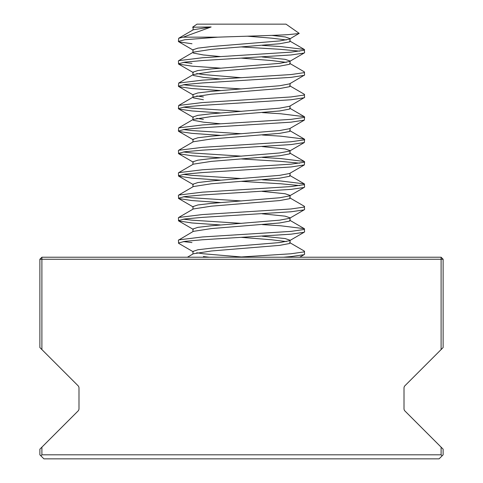 <?xml version="1.0" encoding="UTF-8"?>
<svg xmlns="http://www.w3.org/2000/svg" width="483" height="483" viewBox="0 0 483 483"><rect width="100%" height="100%" fill="white"/><g stroke="black" fill="none" stroke-linecap="round" stroke-linejoin="round"><path stroke-width="0.72" d="M441.106 447.155L443.122 449.172L443.122 454.817L442.114 455.825L441.106 454.817L441.106 447.155L404.953 411.003A3.224 3.224 0 0 1 404.011 408.721L404.011 388.006A3.224 3.224 0 0 1 404.953 385.724L441.106 349.571L441.106 259.244L41.894 259.244L41.894 349.571L78.047 385.724A3.224 3.224 0 0 1 78.989 388.006L78.989 408.721A3.224 3.224 0 0 1 78.047 411.003L41.894 447.155L41.894 454.817L40.886 455.825L43.911 458.85L439.089 458.85L442.114 455.825M40.886 455.825L39.878 454.817L39.878 449.172L41.894 447.155M41.894 349.571L39.878 347.555L39.878 259.244L41.894 257.228L441.106 257.228L441.106 259.244L443.122 259.244L443.122 347.555L441.106 349.571M41.894 454.817L441.106 454.817M39.878 259.244L41.894 259.244L41.894 257.228M443.122 259.244L441.106 257.228M193.272 27.791L192.614 27.205L196.973 24.15L286.027 24.15L299.158 33.345L289.546 39.087L279.603 40.952L211.403 46.555L197.879 48.137L192.94 49.797L192.94 52.375M192.614 27.205L211.131 26.976L183.22 37.161L217.966 37.161C242.834 36.267 273.064 35.537 288.188 34.637L299.14 33.526M271.977 35.386L285.23 36.956L290.06 38.598L289.728 38.99M247.356 36.195L271.597 38.151L286.28 39.95M290.06 38.598L290.06 41.399L289.546 41.888L279.603 43.754L211.403 49.351L193.345 52.146L178.698 60.653L178.39 61.003L178.656 64.112L191.974 66.153L220.858 68.169M262.142 56.97L285.121 59.337L290.06 61.003L289.546 61.486L279.603 63.358L211.403 68.954L197.879 70.536L192.94 72.202L192.94 74.78M192.94 52.599L193.454 53.088L203.397 54.953L220.598 56.602M241.5 58.147L271.597 60.556L286.28 62.355M290.06 61.003L290.06 63.804L289.546 64.287L279.603 66.153L211.403 71.756L193.345 74.545L192.94 75.004L193.454 75.487L203.397 77.358L220.598 79.007M196.72 73.555L203.397 74.557L241.5 77.751M289.655 63.345L304.302 71.858L304.61 75.004L289.546 83.891L279.603 85.757L211.403 91.359L197.879 92.941L192.94 94.608L192.94 97.403L193.454 97.892L203.397 99.758M290.06 83.402L290.06 86.203L289.546 86.692L279.603 88.558L211.403 94.161L193.345 96.95L192.94 97.403M289.655 85.751L304.302 94.257L304.61 97.403L289.546 106.29L279.603 108.162L211.403 113.759L197.879 115.34L192.94 117.007L192.94 119.808L193.454 120.297L203.397 122.163L220.598 123.811M290.06 106.006L290.06 108.609L289.546 109.092L279.603 110.957L211.403 116.56L193.345 119.355L192.94 119.808M262.402 112.611L280.617 113.759L304.302 116.663L304.61 117.007L304.344 120.116L289.546 128.695L279.603 130.561L211.403 136.164L197.879 137.746L192.94 139.412L192.94 141.99M290.06 128.412L290.06 131.008L289.546 131.497L279.603 133.362L211.403 138.965L193.345 141.754L178.698 150.267L178.39 150.611L178.656 153.721L191.974 155.768L220.858 157.784M262.142 146.578L285.121 148.945L290.06 150.611M262.402 135.011L280.617 136.164L304.302 139.062L304.61 139.412L304.344 142.521L289.546 151.101L279.603 152.966L211.403 158.563L197.879 160.151L192.94 161.811L192.94 164.389M290.06 150.817L290.06 153.413L289.546 153.896L279.603 155.768L211.403 161.364L193.345 164.16L178.698 172.666L178.39 173.017L178.656 176.126L191.974 178.167L220.858 180.183M262.402 157.416L280.617 158.563L304.302 161.467L304.61 161.811L304.344 164.92L289.546 173.5L279.603 175.365L211.403 180.968L197.879 182.55L192.94 184.216L192.94 186.794M290.06 173.216L290.06 175.812L289.546 176.301L279.603 178.167L211.403 183.769L193.345 186.559L178.698 195.072L178.39 195.416L178.656 198.525L191.974 200.572L220.858 202.588M262.142 191.383L285.121 193.749L290.06 195.416L289.546 195.905L279.603 197.77L211.403 203.373L197.879 204.955L192.94 206.615L192.94 209.193M290.06 195.416L290.06 198.217L289.546 198.706L279.603 200.572L211.403 206.169L193.345 208.964L178.698 217.471L178.39 217.821L178.656 220.93L191.974 222.971L220.858 224.987M262.142 213.788L285.121 216.155L290.06 217.821L289.546 218.304L279.603 220.176L211.403 225.772L197.879 227.354L192.94 229.02L192.94 231.599M290.06 217.821L290.06 220.622L289.546 221.105L279.603 222.971L211.403 228.574L193.345 231.363L178.39 240.22L178.656 243.329L193.272 251.818M262.142 236.193L285.121 238.56L290.06 240.22L289.546 240.709L279.603 242.575L211.403 248.177L197.879 249.759L192.94 251.426L192.94 253.998M241.5 237.37L271.597 239.773L286.28 241.572M290.06 240.22L290.06 243.021L289.546 243.51L279.603 245.376L211.403 250.979L193.345 253.768L187.398 257.228M196.72 252.772L203.397 253.774L241.5 256.974M203.397 256.576L209.211 257.228M193.291 26.976L192.94 29.976M211.131 26.976L193.345 29.741L178.698 38.254L178.39 41.399L179.054 41.888L191.974 43.754M196.72 95.954L203.397 96.956M196.72 118.359L203.397 119.361M241.5 46.948L280.617 49.351L299.702 51.15M262.402 45.402L280.617 46.555L304.302 49.453L304.61 52.599L303.946 53.088L291.026 54.953L202.383 60.556L184.808 62.138L178.39 63.804M304.61 49.797L303.946 50.286L291.026 52.152L202.383 57.755L178.698 60.653M289.655 242.569L304.302 251.075L304.61 254.221L303.946 254.71L291.026 256.576L283.461 257.228M304.61 251.426L303.946 251.909L291.026 253.774L237.159 257.228M262.402 224.619L280.617 225.772L304.302 228.676L304.61 231.822L303.946 232.305L291.026 234.177L202.383 239.773L184.808 241.355L178.39 243.021M183.299 219.173L191.974 220.176L241.5 223.369M304.61 229.02L303.946 229.51L291.026 231.375L202.383 236.972L178.698 239.876M289.655 197.764L304.302 206.271L304.61 209.417L303.946 209.906L291.026 211.771L202.383 217.374L184.808 218.956L178.39 220.622M183.299 196.768L191.974 197.77L241.5 200.964M304.61 206.615L303.946 207.104L291.026 208.97L202.383 214.573L178.698 217.471M241.5 181.36L280.617 183.769L299.702 185.569M262.402 179.815L280.617 180.968L304.302 183.866L304.61 187.018L303.946 187.501L291.026 189.366L202.383 194.969L184.808 196.551L178.39 198.217M183.299 174.363L191.974 175.365L241.5 178.559M304.61 184.216L303.946 184.699L291.026 186.571L202.383 192.168L178.698 195.072M241.5 158.961L280.617 161.364L299.702 163.163M304.344 164.92L291.026 166.967L202.383 172.57L184.808 174.152L178.39 175.812M183.299 151.964L191.974 152.966L241.5 156.16M304.61 161.811L303.946 162.3L291.026 164.166L202.383 169.768L178.698 172.666M304.344 120.116L291.026 122.163L202.383 127.76L184.808 129.341L178.39 131.008L179.054 131.497L191.974 133.362L220.858 135.379M304.344 142.521L291.026 144.562L202.383 150.165L184.808 151.747L178.39 153.413M183.299 129.559L191.974 130.561L241.5 133.755M304.61 139.412L303.946 139.895L291.026 141.767L202.383 147.363L178.698 150.267M304.344 97.717L291.026 99.758L202.383 105.36L184.808 106.942L178.39 108.609L179.054 109.092L191.974 110.957L220.858 112.974M183.299 107.16L191.974 108.162L241.5 111.356M304.61 117.007L303.946 117.496L291.026 119.361L202.383 124.964L178.698 127.862L178.39 131.008M304.344 75.312L291.026 77.358L202.383 82.955L184.808 84.537L178.39 86.203L179.054 86.692L191.974 88.558L220.858 90.575M183.299 84.754L191.974 85.757L241.5 88.95M304.61 94.608L303.946 95.091L291.026 96.956L202.383 102.559L178.698 105.457L178.39 108.609M304.61 72.202L303.946 72.692L291.026 74.557L202.383 80.154L178.698 83.058L178.39 86.203M183.299 241.572L191.974 242.575M183.299 62.355L191.974 63.358M217.966 37.161L184.814 39.733L178.39 41.399M183.22 37.161L178.698 38.254M193.272 50.196L178.656 41.707M289.728 61.395L304.344 52.913M193.272 72.595L178.656 64.112M193.272 95L178.656 86.511M193.272 117.399L178.656 108.916M193.272 139.804L178.656 131.322M193.272 162.21L178.656 153.721M193.272 184.609L178.656 176.126M289.728 195.808L304.344 187.326M193.272 207.014L178.656 198.525M289.728 218.213L304.344 209.731M193.272 229.413L178.656 220.93M289.728 240.619L304.344 232.13M299.702 257.228L304.344 254.535M304.302 49.453L289.655 40.946M178.698 83.058L193.345 74.545M178.698 105.457L193.345 96.95M304.302 116.663L289.655 108.15M178.698 127.862L193.345 119.355M304.302 139.062L289.655 130.555M304.302 161.467L289.655 152.954M304.302 183.866L289.655 175.359M304.302 228.676L289.655 220.163"/></g></svg>
